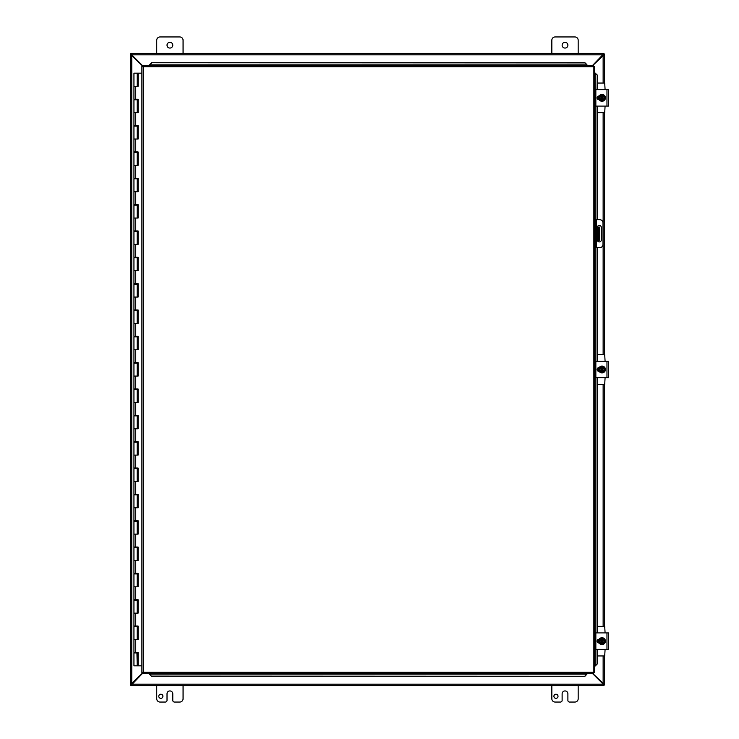 <?xml version="1.0" encoding="UTF-8"?>
<svg xmlns="http://www.w3.org/2000/svg" width="739" height="739" viewBox="0 0 739 739"><rect width="100%" height="100%" fill="white"/><g stroke="black" fill="none" stroke-linecap="round" stroke-linejoin="round"><path stroke-width="1.11" d="M156.733 53.411L156.733 40.239A3.289 3.289 0 0 1 160.021 36.95L179.78 36.95A3.289 3.289 0 0 1 183.069 40.239L183.069 53.411M172.787 45.181A2.882 2.882 0 0 1 168.455 47.675A2.882 2.882 0 0 1 168.455 42.686A2.882 2.882 0 0 1 172.787 45.181M551.839 53.411L551.839 40.239A3.289 3.289 0 0 1 555.128 36.95L574.887 36.95A3.289 3.289 0 0 1 578.175 40.239L578.175 53.411M567.894 45.181A2.882 2.882 0 0 1 563.561 47.675A2.882 2.882 0 0 1 563.561 42.686A2.882 2.882 0 0 1 567.894 45.181M162.913 696.286A2.06 2.06 0 0 1 159.818 698.069A2.06 2.06 0 0 1 159.818 694.494A2.06 2.06 0 0 1 162.913 696.286M183.069 685.589L183.069 698.761A3.289 3.289 0 0 1 179.78 702.05L174.432 702.05A1.644 1.644 0 0 1 172.787 700.406L172.787 693.819A2.882 2.882 0 0 0 169.896 690.937A2.882 2.882 0 0 0 167.014 693.819L167.014 700.406A1.644 1.644 0 0 1 165.37 702.05L160.021 702.05A3.289 3.289 0 0 1 156.733 698.761L156.733 685.589M599.791 240.267L598.812 240.267L599.791 240.267L599.791 235.325L598.812 235.325L598.812 240.267L597.288 240.267M598.812 227.095L598.812 232.037L599.791 232.037L599.791 227.095L597.288 227.095M599.791 232.037L599.791 235.325M598.812 232.037L598.812 235.325M558.019 696.286A2.06 2.06 0 0 1 554.934 698.069A2.06 2.06 0 0 1 554.934 694.494A2.06 2.06 0 0 1 558.019 696.286M578.175 685.589L578.175 698.761A3.289 3.289 0 0 1 574.887 702.05L569.538 702.05A1.644 1.644 0 0 1 567.894 700.406L567.894 693.819A2.882 2.882 0 0 0 565.012 690.937A2.882 2.882 0 0 0 562.12 693.819L562.12 700.406A1.644 1.644 0 0 1 560.476 702.05L555.128 702.05A3.289 3.289 0 0 1 551.839 698.761L551.839 685.589M143.006 672.878L130.877 685.552L130.877 684.61L131.69 684.203L603.218 684.203L592.669 673.654M603.218 684.203L604.031 684.6L604.031 685.552L603.218 684.203M604.031 685.552L130.877 685.552M592.669 65.346L604.031 53.448L604.031 54.39L603.218 54.797L131.69 54.797L143.006 66.122M131.69 54.797L130.877 54.4L130.877 53.448L131.69 54.797M130.877 53.448L604.031 53.448M143.218 66.602L130.452 54.39L131.385 54.39L131.773 55.157L131.773 683.843L131.385 684.61L130.452 684.61L143.218 672.398M603.135 83.045L603.135 55.157L603.523 54.39L604.456 54.39L592.946 65.346M592.946 673.654L604.456 684.61L603.523 684.61L603.135 683.843L603.135 655.955M604.52 684.61L604.52 655.955L604.456 684.61M130.452 684.61L130.452 54.39M604.52 54.39L604.52 83.045L604.456 54.39M604.52 112.679L604.52 354.683L604.52 112.679M604.52 384.317L604.52 626.321L604.52 384.317M130.387 54.39L130.387 684.61M594.618 247.676L595.597 247.676L595.597 244.378L594.618 244.378M595.597 247.676L599.708 247.676A3.289 3.289 0 0 0 603.006 244.378L603.006 222.984A3.289 3.289 0 0 0 599.708 219.686L594.618 219.686L595.597 219.686L595.597 244.378M601.361 227.51L601.361 239.852A2.06 2.06 0 0 1 599.301 241.912A2.06 2.06 0 0 1 597.241 239.852L597.241 227.51A2.06 2.06 0 0 1 599.301 225.45A2.06 2.06 0 0 1 601.361 227.51M149.592 674.328L151.569 676.268L149.592 674.328M151.569 676.102L584.937 676.268L586.914 674.134L149.592 674.134L149.592 673.654M586.914 673.654L584.937 676.102M595.292 665.95L597.241 663.973L595.292 665.95M595.126 665.95L594.618 665.95M597.066 663.973L597.066 649.369M597.066 632.907L597.066 377.731M597.066 361.269L597.066 247.676M597.066 219.686L597.066 106.093M597.066 89.631L597.241 75.027L595.126 73.05L597.066 75.027M595.126 73.05L594.618 73.05M586.914 64.672L584.937 62.732L586.914 64.672M584.937 62.898L151.569 62.732L149.592 64.866L586.914 64.866L586.914 65.346M149.592 65.346L151.569 62.898M597.241 663.973L597.241 649.369M597.241 641.868L597.241 640.408M597.241 632.907L597.241 377.731M597.241 370.23L597.241 368.77M597.241 361.269L597.241 247.676M597.241 219.686L597.241 106.093M597.241 98.592L597.241 97.132M597.241 89.631L597.241 75.027M151.569 676.268L584.937 676.268M584.937 62.732L151.569 62.732M143.006 65.346L143.274 66.732L143.006 65.346L593.5 65.346L593.232 66.732L593.5 65.346M143.052 673.608L143.274 672.268L593.232 672.268L593.232 66.732L594.618 66.473L594.618 672.527L593.232 672.268L593.5 673.654L143.006 673.654L143.274 672.268L141.888 672.527L143.274 672.268L143.006 673.654M141.934 66.51L143.274 66.732L141.888 66.473L143.274 66.732L143.274 672.268L141.934 672.49M594.572 66.51L593.232 66.732L594.618 66.473M594.572 672.49L593.232 672.268L593.5 673.654M141.888 672.527L141.888 66.473M593.232 672.268L594.618 672.527M137.232 73.17L138.091 73.17L138.091 86.343L133.944 86.343L137.232 86.343L137.232 73.17L133.944 73.17L133.944 99.248L138.091 99.248L138.091 112.679L133.944 112.679L137.232 112.679L137.232 99.774L133.944 99.774L133.944 125.584L138.091 125.584L138.091 139.024L133.944 139.024L137.232 139.024L137.232 126.11L133.944 126.11L133.944 151.929L138.091 151.929L138.091 165.36L133.944 165.36L137.232 165.36L137.232 152.456L133.944 152.456L133.944 178.265L138.091 178.265L138.091 191.697L133.944 191.697L137.232 191.697L137.232 178.792L133.944 178.792L133.944 204.611L138.091 204.611L138.091 218.042L133.944 218.042L137.232 218.042L137.232 205.137L133.944 205.137L133.944 230.947L138.091 230.947L138.091 244.378L133.944 244.378L137.232 244.378L137.232 231.473L133.944 231.473L133.944 257.292L138.091 257.292L138.091 270.723L133.944 270.723L137.232 270.723L137.232 257.819L133.944 257.819L133.944 283.628L138.091 283.628L138.091 297.06L133.944 297.06L137.232 297.06L137.232 284.155L133.944 284.155L133.944 309.974L138.091 309.974L138.091 323.405L133.944 323.405L137.232 323.405L137.232 310.5L133.944 310.5L133.944 336.31L138.091 336.31L138.091 349.741L133.944 349.741L137.232 349.741L137.232 336.836L133.944 336.836L133.944 362.655L138.091 362.655L138.091 376.086L133.944 376.086L137.232 376.086L137.232 363.182L133.944 363.182L133.944 388.991L138.091 388.991L138.091 402.422L133.944 402.422L137.232 402.422L137.232 389.518L133.944 389.518L133.944 415.336L138.091 415.336L138.091 428.768L133.944 428.768L137.232 428.768L137.232 415.863L133.944 415.863L133.944 441.673L138.091 441.673L138.091 455.104L133.944 455.104L137.232 455.104L137.232 442.199L133.944 442.199L133.944 468.018L138.091 468.018L138.091 481.449L133.944 481.449L137.232 481.449L137.232 468.544L133.944 468.544L133.944 494.354L138.091 494.354L138.091 507.785L133.944 507.785L137.232 507.785L137.232 494.881L133.944 494.881L133.944 520.699L138.091 520.699L138.091 534.131L133.944 534.131L137.232 534.131L137.232 521.226L133.944 521.226L133.944 547.036L138.091 547.036L138.091 560.467L133.944 560.467L137.232 560.467L137.232 547.562L133.944 547.562L133.944 573.372L138.091 573.372L138.091 586.812L133.944 586.812L137.232 586.812L137.232 573.907L133.944 573.907L133.944 599.717L138.091 599.717L138.091 613.148L133.944 613.148L137.232 613.148L137.232 600.244L133.944 600.244L133.944 626.053L138.091 626.053L138.091 639.494L133.944 639.494L137.232 639.494L137.232 626.58L133.944 626.58L133.944 652.398L138.091 652.398L138.091 665.83L141.888 665.83M137.962 99.248L137.962 99.774L136.927 99.774M137.962 125.584L137.962 126.11L136.927 126.11M137.962 151.929L137.962 152.456L136.927 152.456M137.962 178.265L137.962 178.792L136.927 178.792M137.962 204.611L137.962 205.137L136.927 205.137M137.962 230.947L137.962 231.473L136.927 231.473M137.962 257.292L137.962 257.819L136.927 257.819M137.962 283.628L137.962 284.155L136.927 284.155M137.962 309.974L137.962 310.5L136.927 310.5M137.962 336.31L137.962 336.836L136.927 336.836M137.962 362.655L137.962 363.182L136.927 363.182M137.962 388.991L137.962 389.518L136.927 389.518M137.962 415.336L137.962 415.863L136.927 415.863M137.962 441.673L137.962 442.199L136.927 442.199M137.962 468.018L137.962 468.544L136.927 468.544M137.962 494.354L137.962 494.881L136.927 494.881M137.962 520.699L137.962 521.226L136.927 521.226M137.962 547.036L137.962 547.562L136.927 547.562M137.962 573.372L137.962 573.907L136.927 573.907M137.962 599.717L137.962 600.244L136.927 600.244M137.962 626.053L137.962 626.58L136.927 626.58M137.962 652.398L137.962 652.925L133.944 652.925L133.944 665.83L138.027 665.83L138.027 652.398M136.927 652.925L137.232 665.83M138.027 86.343L138.027 73.17M138.027 112.679L138.027 99.248M138.027 139.024L138.027 125.584M138.027 165.36L138.027 151.929M138.027 191.697L138.027 178.265M138.027 218.042L138.027 204.611M138.027 244.378L138.027 230.947M138.027 270.723L138.027 257.292M138.027 297.06L138.027 283.628M138.027 323.405L138.027 309.974M138.027 349.741L138.027 336.31M138.027 376.086L138.027 362.655M138.027 402.422L138.027 388.991M138.027 428.768L138.027 415.336M138.027 455.104L138.027 441.673M138.027 481.449L138.027 468.018M138.027 507.785L138.027 494.354M138.027 534.131L138.027 520.699M138.027 560.467L138.027 547.036M138.027 586.812L138.027 573.372M138.027 613.148L138.027 599.717M138.027 639.494L138.027 626.053M141.888 73.17L138.091 73.17M598.507 642.939L598.507 642.154M598.507 640.122L598.507 639.337M605.093 649.369L604.696 655.955L597.241 655.955M597.241 626.321L604.696 626.321L605.093 632.907M608.613 648.971L608.613 632.907L594.618 632.907M594.618 649.369L608.613 649.369M599.117 642.985L598.941 642.985A1.847 1.847 0 0 1 597.084 641.138A1.847 1.847 0 0 1 598.941 639.29L599.117 639.29M605.149 639.798A1.847 1.847 0 0 1 605.149 642.477M601.509 643.604L600.576 643.604L599.865 642.376A2.466 2.466 0 0 0 601.509 643.558L601.509 638.718A2.466 2.466 0 0 0 599.865 639.9L600.576 638.672L602.497 638.672L602.497 643.558A2.466 2.466 0 0 0 602.497 638.718L603.43 638.672L604.853 641.138L603.43 643.604L601.509 643.604M602.497 639.226A1.977 1.977 0 0 1 602.497 643.05M601.509 643.05A1.977 1.977 0 0 1 601.509 639.226M599.865 639.9A2.466 2.466 0 0 0 599.865 642.376L599.144 641.138L599.865 639.9M605.426 641.138A3.427 3.427 0 0 1 600.29 644.103A3.427 3.427 0 0 1 600.29 638.173A3.427 3.427 0 0 1 605.426 641.138M598.507 371.301L598.507 370.516M598.507 368.484L598.507 367.699M605.093 377.731L604.696 384.317L597.241 384.317M597.241 354.683L604.696 354.683L605.093 361.269M594.618 377.731L608.613 377.731L608.613 361.269L594.618 361.269M599.117 371.347L598.941 371.347A1.847 1.847 0 0 1 597.084 369.5A1.847 1.847 0 0 1 598.941 367.652L599.117 367.652M605.149 368.161A1.847 1.847 0 0 1 605.149 370.839M601.509 371.966L600.576 371.966L599.865 370.738A2.466 2.466 0 0 0 601.509 371.92L601.509 367.08A2.466 2.466 0 0 0 599.865 368.262L600.576 367.034L602.497 367.034L602.497 371.92A2.466 2.466 0 0 0 602.497 367.08L603.43 367.034L604.853 369.5L603.43 371.966L601.509 371.966M602.497 367.588A1.977 1.977 0 0 1 602.497 371.412M601.509 371.412A1.977 1.977 0 0 1 601.509 367.588M599.865 368.262A2.466 2.466 0 0 0 599.865 370.738L599.144 369.5L599.865 368.262M605.426 369.5A3.427 3.427 0 0 1 600.29 372.465A3.427 3.427 0 0 1 600.29 366.535A3.427 3.427 0 0 1 605.426 369.5M598.507 99.663L598.507 98.878M598.507 96.846L598.507 96.061M605.093 106.093L604.696 112.679L597.241 112.679M597.241 83.045L604.696 83.045L605.093 89.631M608.613 105.695L608.613 90.029M608.613 93.096L608.613 102.656M594.618 106.093L608.613 106.093M608.613 89.631L594.618 89.631M599.117 99.71L598.941 99.71A1.847 1.847 0 0 1 597.084 97.862A1.847 1.847 0 0 1 598.941 96.015L599.117 96.015M605.149 96.523A1.847 1.847 0 0 1 605.149 99.202M601.509 100.328L600.576 100.328L599.865 99.1A2.466 2.466 0 0 0 601.509 100.282L601.509 95.442A2.466 2.466 0 0 0 599.865 96.624L600.576 95.396L602.497 95.396L602.497 100.282A2.466 2.466 0 0 0 602.497 95.442L603.43 95.396L604.853 97.862L603.43 100.328L601.509 100.328M602.497 95.95A1.977 1.977 0 0 1 602.497 99.774M601.509 99.774A1.977 1.977 0 0 1 601.509 95.95M599.865 96.624A2.466 2.466 0 0 0 599.865 99.1L599.144 97.862L599.865 96.624M605.426 97.862A3.427 3.427 0 0 1 600.29 100.827A3.427 3.427 0 0 1 600.29 94.897A3.427 3.427 0 0 1 605.426 97.862M597.99 227.095L597.99 240.267M603.135 626.321L603.135 384.317M603.135 354.683L603.135 112.679M594.618 222.984L595.597 222.984M596.419 247.676L596.419 219.686M595.098 73.05L595.098 89.631M595.098 106.093L595.098 219.686M595.098 247.676L595.098 361.269M595.098 377.731L595.098 632.907M595.098 649.369L595.098 665.95M593.232 66.732L143.274 66.732M135.727 86.343L135.727 99.248M135.727 112.679L135.727 125.584M135.727 139.024L135.727 151.929M135.727 165.36L135.727 178.265M135.727 191.697L135.727 204.611M135.727 218.042L135.727 230.947M135.727 244.378L135.727 257.292M135.727 270.723L135.727 283.628M135.727 297.06L135.727 309.974M135.727 323.405L135.727 336.31M135.727 349.741L135.727 362.655M135.727 376.086L135.727 388.991M135.727 402.422L135.727 415.336M135.727 428.768L135.727 441.673M135.727 455.104L135.727 468.018M135.727 481.449L135.727 494.354M135.727 507.785L135.727 520.699M135.727 534.131L135.727 547.036M135.727 560.467L135.727 573.372M135.727 586.812L135.727 599.717M135.727 613.148L135.727 626.053M135.727 639.494L135.727 652.398M606.968 632.907L606.968 649.369M595.846 649.369L595.846 632.907M606.968 361.269L606.968 377.731M595.846 377.731L595.846 361.269M606.968 89.631L606.968 106.093M595.846 106.093L595.846 89.631M136.373 652.925L136.373 652.398M136.373 626.58L136.373 626.053M136.373 600.244L136.373 599.717M136.373 573.907L136.373 573.372M136.373 547.562L136.373 547.036M136.373 521.226L136.373 520.699M136.373 494.881L136.373 494.354M136.373 468.544L136.373 468.018M136.373 442.199L136.373 441.673M136.373 415.863L136.373 415.336M136.373 389.518L136.373 388.991M136.373 363.182L136.373 362.655M136.373 336.836L136.373 336.31M136.373 310.5L136.373 309.974M136.373 284.155L136.373 283.628M136.373 257.819L136.373 257.292M136.373 231.473L136.373 230.947M136.373 205.137L136.373 204.611M136.373 178.792L136.373 178.265M136.373 152.456L136.373 151.929M136.373 126.11L136.373 125.584M136.373 99.774L136.373 99.248M134.794 652.925L134.794 652.398M134.794 626.58L134.794 626.053M134.794 600.244L134.794 599.717M134.794 573.907L134.794 573.372M134.794 547.562L134.794 547.036M134.794 521.226L134.794 520.699M134.794 494.881L134.794 494.354M134.794 468.544L134.794 468.018M134.794 442.199L134.794 441.673M134.794 415.863L134.794 415.336M134.794 389.518L134.794 388.991M134.794 363.182L134.794 362.655M134.794 336.836L134.794 336.31M134.794 310.5L134.794 309.974M134.794 284.155L134.794 283.628M134.794 257.819L134.794 257.292M134.794 231.473L134.794 230.947M134.794 205.137L134.794 204.611M134.794 178.792L134.794 178.265M134.794 152.456L134.794 151.929M134.794 126.11L134.794 125.584M134.794 99.774L134.794 99.248M605.564 640.371L605.638 641.175M598.867 642.985L598.867 639.29M598.424 640.427L598.636 639.734M605.564 368.733L605.638 369.537M598.867 371.347L598.867 367.652M598.424 368.789L598.636 368.096M605.564 97.095L605.638 97.899M598.867 99.71L598.867 96.015M598.424 97.16L598.636 96.467"/></g></svg>
